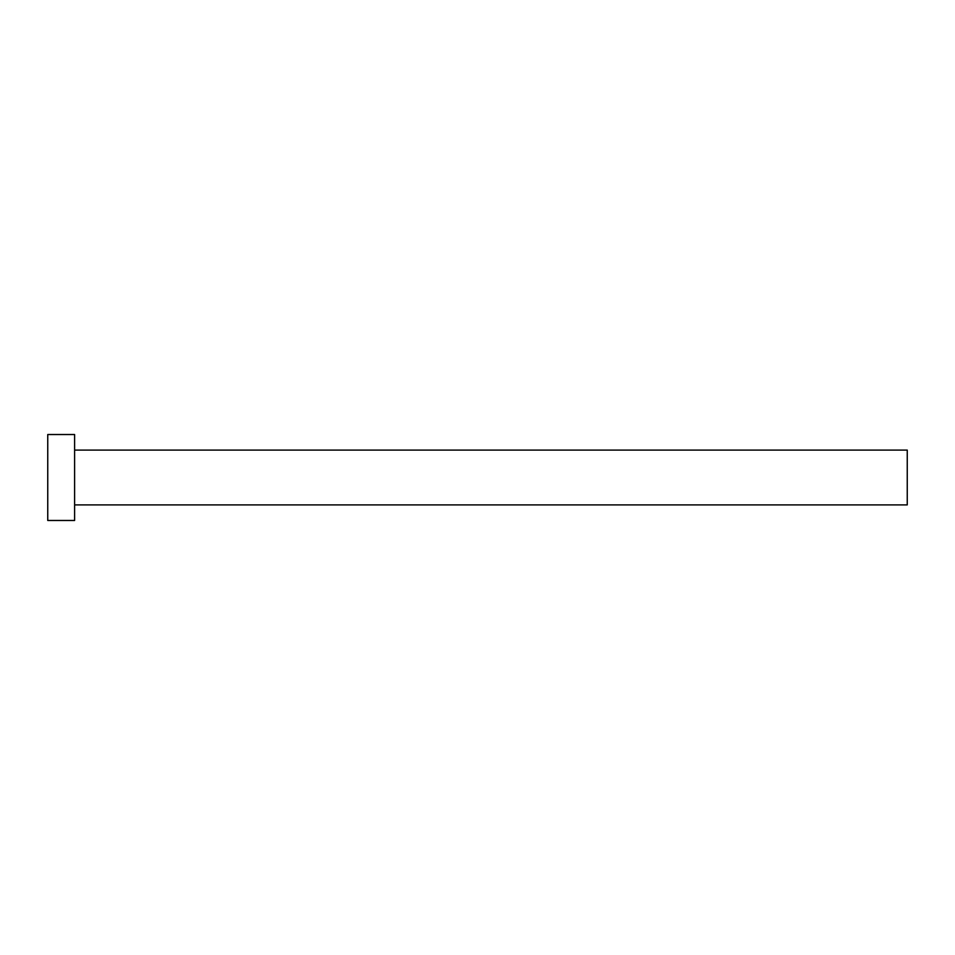 <?xml version="1.0" encoding="UTF-8"?>
<svg xmlns="http://www.w3.org/2000/svg" width="955" height="955" viewBox="0 0 955 955"><rect width="100%" height="100%" fill="white"/><g stroke="black" fill="none" stroke-linecap="round" stroke-linejoin="round"><path stroke-width="1.43" d="M74.609 450.103L907.25 450.103L907.25 504.897L74.609 504.897M74.609 477.5L74.609 520.475L47.75 520.475L47.75 434.525L74.609 434.525L74.609 477.5"/></g></svg>
